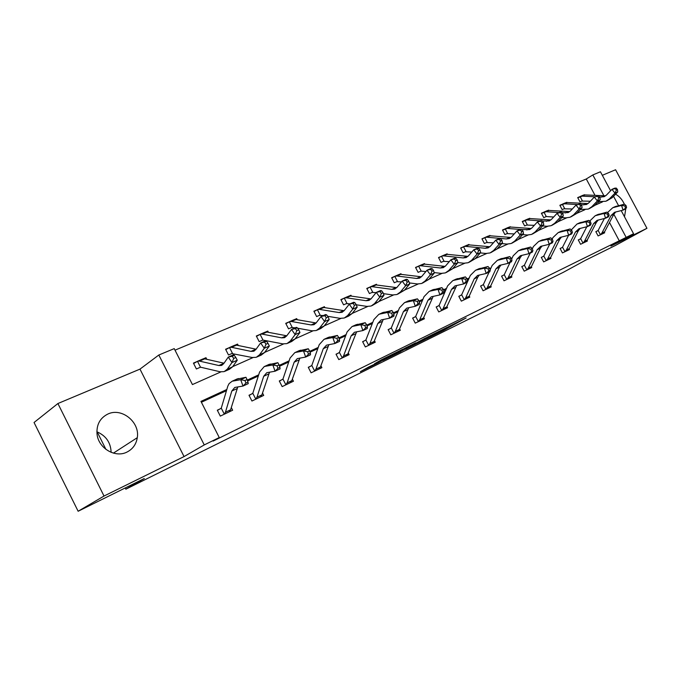 <?xml version="1.0" encoding="UTF-8"?>
<svg xmlns="http://www.w3.org/2000/svg" width="681" height="681" viewBox="0 0 681 681"><rect width="100%" height="100%" fill="white"/><g stroke="black" fill="none" stroke-linecap="round" stroke-linejoin="round"><path stroke-width="1.02" d="M426.655 338.806L443.586 330.413L466.127 317.959L449.434 326.208L426.655 338.806M96.881 431.788C105.998 435.704 110.748 442.556 111.122 452.346M126.921 452.099C132.761 449.128 136.217 444.318 137.29 437.679C140.056 422.16 121.712 407.272 107.862 414.048C99.996 418.023 96.396 424.689 97.034 434.044C98.294 448.158 115.191 458.219 126.921 452.099M624.511 216.796L625.762 208.863M624.375 204.215C622.264 199.576 619.327 196.239 615.556 194.196M368.685 367.016L360.343 371.664L377.989 362.93L402.803 349.217L381.658 359.679L374.516 363.765L397.508 352.017L382.228 360.538L368.685 367.016M78.136 511.252L34.05 422.501L57.902 403.527L104.023 496.04L78.136 511.252L144.295 478.522L125.832 489.196L563.442 272.255L585.192 260.406L615.36 245.483L646.95 228.314L610.934 246.071L633.568 233.736L213.136 441.067L219.256 437.542L204.257 444.923L158.826 355.014L174.225 348.621L192.434 384.569L220.831 371.92M104.023 496.04L184.049 456.576L204.257 444.923M405.595 349.2L424.791 339.708L447.238 327.28L427.54 337.035L405.595 349.2M400.513 351.788L382.884 360.462L405.033 348.144L415.716 342.841L405.987 348.255L411.384 345.633L425.693 337.904L400.454 351.685M646.95 228.314L615.59 169.748L602.327 175.306M97.187 431.907L105.921 449.383M125.21 487.962L125.832 489.196M619.412 241.065L609.504 222.5M490.516 269.029L489.928 269.301M468.715 279.082L467.328 279.721M446.046 289.519L443.791 290.566M422.467 300.389L419.275 301.862M397.925 311.702L393.712 313.635M372.345 323.484L367.033 325.935M345.667 335.776L339.164 338.772M317.823 348.604L310.025 352.196M288.735 362.011L279.525 366.25M258.312 376.031L247.569 380.977M226.458 390.707L201.389 402.258M597.62 230.808L595.832 231.659L598.105 235.924L604.685 232.783L604.37 232.195M580.127 239.065L578.271 239.933L580.578 244.275L587.388 241.031L587.048 240.393M562.021 247.603L560.105 248.505L562.446 252.923L569.495 249.561L569.129 248.871M543.276 256.448L541.284 257.384L543.668 261.887L550.972 258.405L550.571 257.648M523.851 265.607L521.782 266.586L524.208 271.166L531.776 267.556L531.342 266.739M503.702 275.107L501.565 276.12L504.025 280.793L511.874 277.048L511.405 276.154L520.275 257.529L521.927 255.298M482.803 284.973L480.59 286.02L483.084 290.778L491.231 286.897L490.712 285.909M461.105 295.205L458.798 296.295L461.343 301.147L469.805 297.112L469.235 296.031M438.564 305.837L436.163 306.969L438.751 311.924L447.545 307.727L446.923 306.544M415.121 316.895L412.626 318.07L415.257 323.126L424.399 318.768L423.718 317.465M390.724 328.404L388.127 329.63L390.809 334.788L400.326 330.251L399.577 328.812M365.322 340.389L362.615 341.666L365.339 346.935L375.257 342.202L374.439 340.619M338.84 352.877L336.022 354.214L338.797 359.594L349.132 354.665L348.229 352.911M311.217 365.91L308.272 367.297L311.098 372.805L321.892 367.663L320.896 365.714M282.368 379.513L279.295 380.968L282.172 386.604L293.451 381.224L292.345 379.07M252.217 393.737L248.999 395.252L251.936 401.024L263.726 395.397L262.5 392.997M220.678 408.617L217.307 410.209L220.303 416.108L232.647 410.226L231.276 407.536M595.066 195.447L586.281 178.975L175.008 350.162M599.271 203.33L598.403 201.695M584.502 194.919L583.566 195.064M579.505 196.818L577.692 197.601L579.957 201.848L582.221 200.861M566.915 202.529L565.902 202.674M561.74 204.47L559.859 205.279L562.157 209.603L564.489 208.59M548.716 210.412L547.618 210.548M543.344 212.387L541.395 213.23L543.736 217.631L546.281 216.541L553.653 217.018M529.878 218.567L528.686 218.703M524.302 220.593L522.284 221.461L524.659 225.947L527.137 224.866M510.367 227.02L509.073 227.148M504.578 229.088L502.484 229.991L504.893 234.553L506.979 233.643M487.996 236.179L488.745 235.907M484.114 237.899L481.944 238.835L484.395 243.483L487.034 242.334M469.166 244.896L468.928 244.436L467.651 244.99M462.893 247.041L460.637 248.012L463.131 252.753L465.855 251.561M447.4 254.353L447.128 253.834L445.757 254.422M440.862 256.533L438.521 257.537L441.05 262.372L443.867 261.146M424.791 264.177L424.484 263.581L423.012 264.219M417.972 266.39L415.538 267.437L418.108 272.366L421.028 271.098M401.296 274.392L400.939 273.719L399.364 274.4M394.171 276.639L391.643 277.729L394.256 282.76L397.278 281.449M376.848 285.033L376.457 284.266L374.754 284.998M369.408 287.305L366.77 288.438L369.434 293.579L372.558 292.217M351.405 296.116L350.962 295.248L349.14 296.031M343.616 298.414L340.875 299.597L343.582 304.841L346.825 303.428M324.897 307.667L324.394 306.688L322.445 307.531M316.742 309.991L313.881 311.217L316.639 316.58L320.002 315.116M297.256 319.729L296.695 318.623L294.592 319.525M288.701 322.062L285.722 323.347L288.531 328.829L292.021 327.314M268.416 332.328L267.778 331.077L265.522 332.047M259.435 334.669L256.311 336.014L259.18 341.624L262.806 340.04M238.29 345.514L237.567 344.092L235.149 345.131M228.842 347.846L225.581 349.251L228.501 354.988L232.272 353.345M206.786 359.313L205.968 357.695L203.372 358.819M196.843 361.628L193.43 363.101L196.409 368.974L200.333 367.263M184.049 456.576L139.98 369.119L57.902 403.527M139.98 369.119L158.826 355.014M586.281 178.975L592.819 174.94L600.438 171.774L610.602 190.774M226.824 389.489L200.955 401.39L219.256 437.542M512.01 258.295L511.431 258.559M491.018 267.956L489.69 268.561M469.2 277.984L467.072 278.972M446.523 288.421L443.535 289.8M422.935 299.274L419.011 301.079M398.376 310.57L393.439 312.843M372.788 322.343L366.753 325.118M346.101 334.618L338.874 337.946M318.24 347.438L309.727 351.353M289.136 360.828L279.219 365.391M258.695 374.831L247.254 380.092M626.171 237.38L613.828 214.277M613.538 196.273L618.544 205.628M621.191 210.582L633.568 233.736M604.021 195.915L592.819 174.94M232.698 366.633L252.906 357.627M264.637 352.4L283.543 343.982M295.137 338.815L312.826 330.932M324.292 325.824L340.858 318.453M352.188 313.405L367.706 306.493M378.908 301.504L393.448 295.018M404.514 290.089L418.151 284.02M429.09 279.142L441.875 273.447M452.686 268.629L464.68 263.292M475.364 258.533L486.617 253.519M497.181 248.812L507.737 244.113M518.173 239.465L528.081 235.047M538.39 230.45L547.686 226.313M557.884 221.776L566.601 217.886M576.679 213.4L584.86 209.757M594.819 205.313L602.498 201.899M584.392 194.715L583.94 194.979M566.788 202.291L566.303 202.589M548.571 210.14L548.043 210.463M529.716 218.26L529.146 218.61M510.18 226.671L509.567 227.054M489.937 235.396L489.264 235.813M468.928 244.436L468.205 244.896M447.128 253.834L446.344 254.319M424.484 263.581L423.642 264.117M400.939 273.719L400.028 274.307M376.457 284.266L375.469 284.905M350.962 295.248L349.898 295.946M324.394 306.688L323.245 307.446M296.695 318.623L295.452 319.449M267.778 331.077L266.433 331.987M237.567 344.092L236.111 345.08M205.968 357.695L204.394 358.793M422.39 340.866L443.808 329.068L422.39 340.866M397.193 353.133L410.26 346.34L397.193 353.133L396.938 352.647M577.786 197.779L582.17 196.128L594.93 196.8M590.342 201.236L581.77 201.057M582.825 195.345L584.962 194.919L605.639 195.822M599.714 197.056L604.021 196.724L606.405 195.141L611.947 189.361L614.722 188.152L616.288 188.101L615.181 188.586L616.399 190.101L617.505 189.616L616.288 188.101M617.505 189.616L617.752 191.923L612.185 197.677L606.797 200.852M617.752 191.923L614.986 193.149L609.418 198.903L605.911 201.244L598.301 201.687M580.076 196.528L582.366 200.818M616.399 190.101L614.986 193.149L611.947 189.361L615.181 188.586M602.915 233.626L604.609 231.778L613.862 214.217L615.743 211.936M604.405 218.499L598.139 230.433L600.438 234.749L599.893 235.073M595.884 231.753L598.139 230.433M600.438 234.749L601.868 233.089L611.112 215.485L614.585 212.285L623.047 210.123L621.557 205.424L612.747 207.731L607.478 212.608M626.571 207.313L625.796 208.846L623.047 210.123L626.571 207.313L625.975 205.432L624.869 205.943L625.473 207.816M624.869 205.943L621.557 205.424L624.307 204.164L614.594 206.888M624.307 204.164L625.975 205.432M559.952 205.466L564.413 203.781L577.233 204.538M572.321 208.999L564.03 208.786M565.153 202.955L567.299 202.538L588.018 203.576M581.302 204.777L586.367 204.513L588.75 202.912L594.292 197.081L598.71 195.796L597.56 196.298L598.795 197.848L599.944 197.337L598.71 195.796M599.944 197.337L600.233 199.678L594.666 205.483L589.184 208.718M600.233 199.678L597.365 200.946L591.798 206.76L588.29 209.11L580.374 209.501M562.31 204.172L564.634 208.548M598.795 197.848L597.365 200.946L594.292 197.081L597.56 196.298M541.506 213.425L546.034 211.706L558.914 212.549M546.869 210.829L549.022 210.42L569.784 211.595M562.2 212.761L568.082 212.574L570.465 210.965L575.998 205.083L580.501 203.772L579.31 204.291L580.561 205.866L581.744 205.347L580.501 203.772M581.744 205.347L582.085 207.705L576.526 213.562L570.933 216.856M582.085 207.705L579.114 209.016L573.555 214.89L570.04 217.256L565.885 217.86L561.808 217.579M543.923 212.089L546.281 216.541M580.561 205.866L579.114 209.016L575.998 205.083L579.31 204.291M585.558 241.908L587.252 240.044L596.445 222.278L598.284 220.006M586.801 226.756L580.655 238.682L582.987 243.066L582.434 243.398M578.331 240.035L580.655 238.682M582.987 243.066L584.409 241.397L593.602 223.598L597.067 220.363L605.562 218.209L604.038 213.442L595.194 215.732L589.695 221.095M609.146 215.358L608.405 216.898L605.562 218.209L609.146 215.358L608.542 213.442L607.401 213.97L608.014 215.877M607.401 213.97L604.038 213.442L606.882 212.14L597.143 214.847M606.882 212.14L608.542 213.442M568.575 235.311L562.549 247.212L564.924 251.681L564.362 252.013L567.613 250.463L569.282 248.591L578.416 230.621L580.212 228.356M560.157 248.616L562.549 247.212M564.924 251.681L566.345 249.995L575.462 231.991L578.935 228.731L587.456 226.594L585.89 221.742L577.02 224.015L571.282 229.931M591.108 223.683L590.401 225.232L587.456 226.594L591.108 223.683L590.478 221.742L589.303 222.287L589.925 224.228M589.303 222.287L585.89 221.742L588.844 220.389L579.063 223.087M588.844 220.389L590.478 221.742M522.395 221.665L527 219.912L539.931 220.848M534.304 225.326L526.668 225.062M527.945 218.976L530.099 218.575L550.886 219.912M542.382 221.027L549.141 220.933L551.525 219.316L557.041 213.366L560.122 212.021L561.629 212.038L560.395 212.574L561.655 214.183L562.889 213.638L561.629 212.038M562.889 213.638L563.272 216.022L557.722 221.938L552.027 225.292M563.272 216.022L560.191 217.384L554.649 223.308L551.133 225.692L546.962 226.288L542.561 225.947M524.889 220.295L527.281 224.824M561.655 214.183L560.191 217.384L557.041 213.366L560.395 212.574M502.595 230.204L507.277 228.416L520.258 229.446M508.332 227.428L510.486 227.028L531.299 228.527M521.799 229.574L529.503 229.591L531.878 227.965L537.377 221.963L540.578 220.567L542.059 220.601L540.774 221.163L542.05 222.806L543.336 222.244L542.059 220.601M543.336 222.244L543.761 224.645L538.237 230.621L532.431 234.043M543.761 224.645L540.569 226.058L535.045 232.042L531.538 234.443L527.349 235.013L522.591 234.622M514.232 233.923L507.013 233.626M505.157 228.79L507.6 233.404M542.05 222.806L540.569 226.058L537.377 221.963L540.774 221.163M482.063 239.065L485.025 237.465L486.83 237.226L506.375 238.937L509.124 238.58L511.499 236.945L516.981 230.885L520.301 229.429L521.74 229.497L520.412 230.076L521.706 231.753L523.034 231.165L521.74 229.497M493.402 242.828L486.566 242.538M486.83 237.226L490.158 235.796L510.971 237.465M523.034 231.165L523.519 233.6L518.02 239.635L512.095 243.117M523.519 233.6L520.207 235.064L514.708 241.108L511.201 243.517L507.005 244.07L501.871 243.602M484.71 237.592L487.187 242.3M521.706 231.753L520.207 235.064L516.981 230.885L520.412 230.076M549.763 244.045L543.804 256.056L546.213 260.602L545.685 260.917L549.022 259.325L550.674 257.452L559.731 239.269L561.485 237.014M541.344 257.495L543.804 256.056M546.213 260.602L547.635 258.899L556.675 240.682L560.14 237.397L568.686 235.285L567.077 230.348L558.19 232.604L552.946 237.575L552.189 239.116M572.406 232.323L571.734 233.872L568.686 235.285L572.406 232.323L571.768 230.348L570.542 230.91L571.189 232.885M570.542 230.91L567.077 230.348L570.142 228.952L560.335 231.625M570.142 228.952L571.768 230.348M530.278 253.068L524.387 265.215L526.83 269.846L526.302 270.161L529.75 268.518L531.393 266.629L540.365 248.233L542.067 245.986M521.85 266.697L524.387 265.215M526.83 269.846L528.243 268.127L537.198 249.697L540.646 246.386L549.218 244.3L547.575 239.278L539.854 241.125L538.662 241.5L533.436 246.513L532.312 248.837M553.015 241.278L552.385 242.836L549.218 244.3L553.015 241.278L552.359 239.269L551.091 239.848L551.746 241.866M551.091 239.848L547.575 239.278L550.75 237.822L540.927 240.47M550.75 237.822L552.359 239.269M510.069 262.423L504.246 274.707L506.732 279.431L506.196 279.755L509.78 278.044L511.405 276.137L508.137 277.695L516.99 259.052L520.429 255.715L529.009 253.655L527.324 248.539L518.403 250.736L513.193 255.792L511.618 259.138M501.633 276.239L504.246 274.707M532.882 250.574L532.295 252.132L529.009 253.655L532.882 250.574L532.21 248.522L530.891 249.127L531.572 251.178M530.891 249.127L527.324 248.539L530.618 247.033L520.778 249.655M506.732 279.431L508.137 277.695M530.618 247.033L532.21 248.522M460.765 248.25L463.804 246.599L465.617 246.377L485.221 248.259L487.971 247.91L490.337 246.267L495.785 240.146L499.241 238.639L500.646 238.733L499.267 239.337L500.578 241.048L501.957 240.444L500.646 238.733M471.763 252.064L465.378 251.774M466.911 245.262L469.064 244.888L489.869 246.743M501.957 240.444L502.501 242.896L497.019 248.982L490.984 252.54M502.501 242.896L499.054 244.419L493.58 250.514L490.09 252.94L485.885 253.468L480.343 252.915M463.489 246.735L466.008 251.527M500.578 241.048L499.054 244.419L495.785 240.146L499.267 239.337M489.094 272.136L483.357 284.564L485.876 289.374L485.34 289.697L489.052 287.927L490.669 286.011L499.42 267.182L501.012 264.969M480.65 286.148L483.357 284.564M485.876 289.374L487.273 287.62L496.006 268.765L499.428 265.394L508.026 263.368L506.298 258.159L497.36 260.329L492.176 265.428L490.124 269.889M511.976 260.227L511.44 261.785L508.026 263.368L511.976 260.227L511.286 258.142L509.924 258.771L510.614 260.857M509.924 258.771L506.298 258.159L509.72 256.592L499.871 259.189M509.72 256.592L511.286 258.142M438.649 257.784L441.782 256.082L443.586 255.877L463.233 257.929L465.991 257.597L468.358 255.945L473.763 249.774L477.355 248.207L478.726 248.335L477.287 248.957L478.615 250.71L480.045 250.08L478.726 248.335M449.264 261.64L443.391 261.351M445.051 254.677L447.17 254.328L467.941 256.371M480.045 250.08L480.658 252.557L475.21 258.703L469.047 262.33M480.658 252.557L477.075 254.141L471.635 260.295L468.153 262.73L463.948 263.232L457.93 262.585M441.467 256.218L444.021 261.104M478.615 250.71L477.075 254.141L473.763 249.774L477.287 248.957M467.524 298.201L469.141 296.252L477.764 277.201L479.296 275.013M490.252 270.255L489.545 268.135L488.124 268.791L488.83 270.91L490.252 270.255L489.767 271.821L486.217 273.464L484.438 268.161L476.7 269.931L475.5 270.297L470.35 275.43L461.658 294.796L464.229 299.7L463.642 300.049M458.875 296.422L461.658 294.796M464.229 299.7L465.608 297.938L474.214 278.844L477.619 275.456L486.217 273.464L488.83 270.91M488.124 268.791L484.438 268.161L488.005 266.526L478.147 269.089M488.005 266.526L489.545 268.135M415.674 267.701L418.892 265.939L420.696 265.743L440.386 267.991L443.144 267.676L445.493 266.016L450.856 259.793L454.593 258.159L455.921 258.312L454.431 258.967L455.768 260.755L457.266 260.099L455.921 258.312M420.986 271.106L425.863 271.574M422.271 264.483L424.425 264.134L445.144 266.39M457.266 260.099L457.938 262.611L452.533 268.808L446.242 272.511M457.938 262.611L454.21 264.254L448.822 270.459L445.348 272.911L441.143 273.387L434.146 272.562M418.577 266.075L421.181 271.064M455.768 260.755L454.21 264.254L450.856 259.793L454.431 258.967M445.178 308.859L446.762 306.901L456.713 285.458M467.651 280.691L466.928 278.529L465.446 279.21L466.17 281.372L467.651 280.691L467.226 282.257L463.531 283.968L461.709 278.563L453.963 280.291L452.771 280.657L447.647 285.824L439.117 305.42L441.731 310.434L441.143 310.783M436.24 307.114L439.117 305.42M441.731 310.434L443.101 308.646L451.554 289.331L454.934 285.918L463.531 283.968L466.17 281.372M465.446 279.21L461.709 278.563L465.412 276.869L455.563 279.38M465.412 276.869L466.928 278.529M391.779 278.001L395.099 276.188L396.904 276.001L416.61 278.461L419.368 278.163L421.701 276.495L427.013 270.212L430.903 268.51L432.188 268.706L430.63 269.387L431.992 271.217L433.55 270.536L432.188 268.706M401.492 281.9L396.785 281.662M398.657 274.647L400.777 274.332L421.428 276.801M433.55 270.536L434.291 273.064L428.945 279.321L422.509 283.109M434.291 273.064L430.418 274.784L425.072 281.049L421.624 283.5L417.419 283.951L409.324 282.904M394.784 276.324L397.432 281.406M431.992 271.217L430.418 274.784L427.013 270.212L430.63 269.387M421.939 319.942L423.505 317.976L433.218 296.329M444.131 291.553L443.382 289.348L441.841 290.063L442.59 292.268L444.131 291.553L443.765 293.119L439.909 294.899L438.045 289.391L430.307 291.076L429.115 291.434L424.042 296.652L415.682 316.478L418.338 321.585L417.742 321.943M412.703 318.223L415.682 316.478M418.338 321.585L419.692 319.789L427.974 300.244L431.328 296.805L439.909 294.899L442.59 292.268M441.841 290.063L438.045 289.391L441.901 287.62L432.06 290.097M441.901 287.62L443.382 289.348M366.923 288.727L370.336 286.854L372.132 286.684L391.856 289.357L394.605 289.084L396.921 287.416L402.182 281.074L406.225 279.304L407.459 279.533L405.842 280.24L407.221 282.113L408.838 281.398L407.459 279.533M376.099 292.617L372.064 292.43M374.056 285.245L376.167 284.939L396.725 287.637M408.838 281.398L409.664 283.96L404.369 290.268L397.798 294.132M409.664 283.96L405.621 285.748L400.334 292.064L396.912 294.532L392.716 294.95L383.394 293.639M370.021 286.982L372.72 292.175M407.221 282.113L405.621 285.748L402.182 281.074L405.842 280.24M397.764 331.468L399.304 329.493L408.753 307.659M419.624 302.875L418.858 300.627L417.249 301.36L418.015 303.615L419.624 302.875L419.326 304.433L415.308 306.288L413.393 300.67L405.672 302.313L404.48 302.67L399.458 307.914L391.286 327.978L393.993 333.196L393.397 333.554M388.213 329.783L391.286 327.978M393.993 333.196L395.329 331.383L403.424 311.609L406.744 308.144L415.308 306.288L418.015 303.615M417.249 301.36L413.393 300.67L417.41 298.831L407.596 301.249M417.41 298.831L418.858 300.627M341.028 299.904L344.552 297.955L346.348 297.801L366.055 300.721L368.796 300.466L371.102 298.789L376.287 292.396L380.509 290.549L381.683 290.821L379.989 291.562L381.386 293.477L383.08 292.736L381.683 290.821M350.119 303.837L346.323 303.649M348.417 296.295L350.553 295.988L370.983 298.933M383.08 292.736L383.982 295.316L378.755 301.683L372.039 305.633M383.982 295.316L379.768 297.18L374.55 303.556L371.162 306.024L366.974 306.407L356.274 304.773M344.237 298.091L346.987 303.394M381.386 293.477L379.768 297.18L376.287 292.396L379.989 291.562M394.069 314.673L393.277 312.375L391.601 313.149L392.392 315.448L394.069 314.673L393.839 316.231L389.66 318.172L387.685 312.434L379.989 314.026L378.798 314.375L373.835 319.653L365.893 339.955L368.642 345.284L368.08 345.625L372.601 343.471L374.09 341.487L383.258 319.457M362.701 341.828L365.893 339.955M368.642 345.284L369.953 343.454L377.836 323.449L381.113 319.959L389.66 318.172L392.392 315.448M391.601 313.149L387.685 312.434L391.873 310.51L382.092 312.877M391.873 310.51L393.277 312.375M314.043 311.54L317.678 309.532L319.466 309.387L339.147 312.562L341.879 312.341L344.16 310.655L349.259 304.211L353.669 302.279L354.775 302.594L353.013 303.368L354.426 305.335L356.189 304.56L354.775 302.594M323.288 315.558L319.5 315.337M321.721 307.786L323.85 307.497L344.126 310.698M356.189 304.56L357.193 307.165L352.043 313.583L348.681 316.061L345.165 317.627M357.193 307.165L352.784 309.114L347.659 315.541L344.297 318.01L340.125 318.359L327.663 316.29M317.372 309.659L320.164 315.082M354.426 305.335L352.784 309.114L349.259 304.211L353.013 303.368M367.399 326.982L366.591 324.641L364.837 325.45L365.654 327.791L367.399 326.982L367.255 328.54L362.888 330.566L360.853 324.709L353.192 326.25L352.009 326.582L347.114 331.902L339.41 352.443L342.22 357.891L341.649 358.232L346.365 355.984L347.821 353.992L356.665 331.775M336.108 354.384L339.41 352.443M342.22 357.891L343.505 356.044L351.149 335.801L354.384 332.294L362.888 330.566L365.654 327.791M364.837 325.45L360.853 324.709L365.229 322.7L355.491 324.999M365.229 322.7L366.591 324.641M285.892 323.688L289.646 321.602L291.417 321.483L311.055 324.931L313.779 324.735L316.027 323.049L321.032 316.546L325.637 314.537L326.676 314.903L324.837 315.703L326.267 317.721L328.106 316.912L326.676 314.903M295.299 327.799L291.511 327.535M293.911 319.764L295.997 319.508L316.078 322.973M328.106 316.912L329.204 319.542L324.147 326.012L320.828 328.489L317.116 330.149M329.204 319.542L324.607 321.585L319.568 328.055L316.248 330.532L312.094 330.83L297.614 328.216M289.34 321.73L292.183 327.272M326.267 317.721L324.607 321.585L321.032 316.546L324.837 315.703M318.989 369.042L320.41 367.033L328.906 344.637M339.547 339.853L338.704 337.461L336.874 338.304L337.716 340.696L339.547 339.853L339.487 341.394L334.924 343.505L332.822 337.529L325.203 339.01L324.037 339.334L319.219 344.68L311.796 365.467L314.648 371.034L314.035 371.409M308.365 367.485L311.796 365.467M314.648 371.034L315.916 369.179L323.279 348.698L326.463 345.173L334.924 343.505L337.716 340.696M336.874 338.304L332.822 337.529L337.401 335.435L327.714 337.657M337.401 335.435L338.704 337.461M256.499 336.38L260.372 334.209L262.134 334.107L281.696 337.861L284.403 337.691L286.616 336.005L291.519 329.451L296.337 327.348L297.299 327.765L295.367 328.608L296.822 330.677L298.746 329.825L297.299 327.765M262.764 340.049L282.811 343.871L286.939 343.616L290.208 341.138L295.137 334.618L291.519 329.451L295.367 328.608M264.824 332.294L266.918 332.047L286.778 335.793M298.746 329.825L299.946 332.49L295.001 339.002L291.723 341.479L287.791 343.233M299.946 332.49L295.137 334.618L296.822 330.677M260.074 334.337L262.968 339.998M290.421 382.671L291.8 380.653L299.895 358.078M310.417 353.303L309.549 350.86L307.642 351.736L308.502 354.18L310.417 353.303L310.451 354.835L305.675 357.048L303.513 350.936L295.954 352.341L294.796 352.664L290.072 358.036L282.947 379.07L285.858 384.765L285.245 385.14M279.389 381.164L282.947 379.07M285.858 384.765L287.093 382.892L294.166 362.173L297.282 358.623L305.675 357.048L308.502 354.18M307.642 351.736L303.513 350.936L308.306 348.749L298.695 350.885M308.306 348.749L309.549 350.86M225.777 349.634L229.778 347.387L231.531 347.301L250.991 351.379L253.672 351.243L255.852 349.557L260.627 342.96L265.675 340.747L266.552 341.224L264.526 342.109L265.999 344.228L268.016 343.343L266.552 341.224M268.016 343.343L269.335 346.025L264.296 348.255L259.487 354.827L256.277 357.304L252.183 357.499L231.761 353.567M234.477 345.352L236.528 345.148L256.116 349.191M269.335 346.025L264.5 352.588L261.283 355.065L257.12 356.921M229.488 347.506L232.442 353.303M265.999 344.228L264.296 348.255L260.627 342.96L264.526 342.109M279.925 367.374L279.04 364.88L277.031 365.808L277.925 368.302L279.925 367.374L280.07 368.898L275.073 371.213L272.843 364.973L265.352 366.301L264.202 366.608L259.589 372.013L252.804 393.286L255.775 399.109L255.188 399.466L260.568 396.904L261.887 394.886L269.557 372.149M249.11 395.465L252.804 393.286M255.775 399.109L256.967 397.227L263.7 376.27L266.756 372.711L275.073 371.213L277.925 368.302M277.031 365.808L272.843 364.973L277.857 362.684L268.331 364.727M277.857 362.684L279.04 364.88M193.634 363.509L197.779 361.168L199.507 361.109L218.848 365.527L221.495 365.433L223.632 363.748L228.263 357.108L233.549 354.792L234.332 355.329L232.212 356.257L233.702 358.436L235.822 357.508L234.332 355.329M235.822 357.508L237.26 360.215L231.974 362.547L227.309 369.162L224.16 371.63L220.108 371.775L200.784 367.246L199.814 367.485M237.26 360.215L232.57 366.821L229.412 369.289L224.994 371.264M202.691 359.049L204.734 358.853L224.015 363.194M197.49 361.288L200.503 367.221M233.702 358.436L231.974 362.547L228.263 357.108L232.212 356.257M247.986 382.126L247.067 379.581L244.964 380.543L245.884 383.097L247.986 382.126L248.242 383.633L243.006 386.059L240.699 379.683L232.161 381.215L229.105 383.599L227.846 386.067L221.265 408.157L224.296 414.125L223.708 414.482L229.335 411.801L230.595 409.783L237.797 386.893M217.418 410.422L221.265 408.157M224.296 414.125L225.445 412.235L231.804 391.03L234.783 387.455L243.006 386.059L245.884 383.097M244.964 380.543L240.699 379.683L245.952 377.274L236.545 379.215M245.952 377.274L247.067 379.581M443.297 329.859L443.586 330.413M419.556 341.462L419.794 341.922M406.097 347.574L406.344 348.051M404.574 348.4L404.872 348.961M401.96 349.855L402.216 350.349M384.654 358.121L384.884 358.564M381.93 359.525L382.16 359.985M604.09 195.915L601.314 197.141M612.185 197.677L609.418 198.903M584.962 194.919L582.17 196.128M599.927 235.047L602.932 233.617M611.112 215.485L613.862 214.217M613.93 207.356L616.688 206.096M601.868 233.089L604.609 231.778M586.52 203.653L583.651 204.921M594.666 205.483L591.798 206.76M567.299 202.538L564.413 203.781M568.337 211.663L565.358 212.974M576.526 213.562L573.555 214.89M549.022 210.42L546.034 211.706M582.468 243.372L585.575 241.891M593.602 223.598L596.445 222.278M596.386 215.349L599.237 214.055M584.409 241.397L587.252 240.044M575.462 231.991L578.416 230.621M578.212 223.64L581.165 222.295M566.345 249.995L569.282 248.591M549.49 219.954L546.409 221.316M557.722 221.938L554.649 223.308M530.099 218.575L527 219.912M529.954 228.561L526.762 229.965M538.237 230.621L535.045 232.042M510.486 227.028L507.277 228.416M509.694 237.482L506.375 238.937M518.02 239.635L514.708 241.108M556.675 240.682L559.731 239.269M559.382 232.23L562.446 230.825M547.635 258.899L550.674 257.452M537.198 249.697L540.365 248.233M539.854 241.125L543.029 239.678M528.243 268.127L531.393 266.629M516.99 259.052L520.275 257.529M519.594 250.37L522.889 248.863M488.66 246.735L485.221 248.259M497.019 248.982L493.58 250.514M469.064 244.888L465.617 246.377M496.006 268.765L499.42 267.182M498.56 259.963L501.982 258.397M487.273 287.62L490.669 286.011M466.817 256.354L463.233 257.929M475.21 258.703L471.635 260.295M447.17 254.328L443.586 255.877M463.684 300.032L467.541 298.193M474.214 278.844L477.764 277.201M476.7 269.931L480.258 268.305M465.608 297.938L469.141 296.252M444.106 266.356L440.386 267.991M452.533 268.808L448.822 270.459M424.425 264.134L420.696 265.743M441.177 310.766L445.195 308.851M451.554 289.331L455.24 287.629M453.963 280.291L457.666 278.606M443.101 308.646L446.762 306.901M420.483 276.758L416.61 278.461M428.945 279.321L425.072 281.049M400.777 274.332L396.904 276.001M417.785 321.917L421.956 319.934M427.974 300.244L431.814 298.465M430.307 291.076L434.163 289.323M419.692 319.789L423.505 317.976M395.891 287.586L391.856 289.357M404.369 290.268L400.334 292.064M376.167 284.939L372.132 286.684M393.431 333.537L397.781 331.46M403.424 311.609L407.425 309.761M405.672 302.313L409.69 300.483M395.329 331.383L399.304 329.493M370.26 298.865L366.055 300.721M378.755 301.683L374.55 303.556M350.553 295.988L346.348 297.801M377.836 323.449L382.007 321.517M379.989 314.026L384.178 312.119M369.953 343.454L374.09 341.487M319.959 315.133L319.534 315.312M343.539 310.63L339.147 312.562M352.043 313.583L347.659 315.541M323.85 307.497L319.466 309.387M351.149 335.801L355.499 333.784M353.192 326.25L357.559 324.25M343.505 356.044L347.821 353.992M291.979 327.323L291.553 327.51M315.644 322.913L311.055 324.931M324.147 326.012L319.568 328.055M295.997 319.508L291.417 321.483M314.077 371.383L318.997 369.034M323.279 348.698L327.825 346.595M325.203 339.01L329.774 336.925M315.916 369.179L320.41 367.033M286.497 335.75L281.696 337.861M295.001 339.002L290.208 341.138M266.918 332.047L262.134 334.107M285.279 385.114L290.429 382.662M294.166 362.173L298.916 359.977M295.954 352.341L300.73 350.17M287.093 382.892L291.8 380.653M232.23 353.354L231.795 353.55M256.013 349.166L250.991 351.379M264.5 352.588L259.487 354.827M236.528 345.148L231.531 347.301M263.7 376.27L268.68 373.971M265.352 366.301L270.348 364.02M256.967 397.227L261.887 394.886M200.291 367.272L199.856 367.468M223.955 363.279L218.848 365.527M232.57 366.821L227.309 369.162M204.734 358.853L199.507 361.109M231.804 391.03L237.022 388.621M233.285 380.917L238.529 378.525M225.445 412.235L230.595 409.783M137.29 437.679L113.412 453.12M418.372 342.117L418.619 342.594M405.731 347.761L405.987 348.255M396.01 353.158L396.265 353.669M604.609 196.469L604.021 196.724M583.183 195.192L580.391 196.392M612.747 207.731L615.505 206.479M586.954 204.249L586.367 204.513M565.511 202.802L562.625 204.045M568.678 212.31L568.082 212.574M547.226 210.676L544.238 211.961M595.194 215.732L598.054 214.43M577.02 224.015L579.982 222.67M549.737 220.67L549.141 220.933M528.294 218.822L525.204 220.159M530.09 229.327L529.503 229.591M508.681 227.275L505.481 228.654M509.72 238.316L509.124 238.58M488.354 236.026L485.025 237.465M558.19 232.604L561.255 231.208M538.662 241.5L541.838 240.052M518.403 250.736L521.697 249.237M488.566 247.646L487.971 247.91M467.26 245.109L463.804 246.599M497.36 260.329L500.782 258.771M466.587 257.341L465.991 257.597M445.365 254.541L441.782 256.082M475.5 270.297L479.058 268.672M443.731 267.42L443.144 267.676M422.62 264.339L418.892 265.939M452.771 280.657L456.474 278.963M419.956 277.908L419.368 278.163M398.972 274.52L395.099 276.188M429.115 291.434L432.971 289.68M395.193 288.829L394.605 289.084M374.371 285.118L370.336 286.854M404.48 302.67L408.498 300.832M369.383 300.21L368.796 300.466M348.757 296.15L344.552 297.955M378.798 314.375L382.986 312.46M342.458 312.085L341.879 312.341M322.062 307.642L317.678 309.532M352.009 326.582L356.384 324.59M314.35 324.479L313.779 324.735M294.218 319.636L289.646 321.602M324.037 339.334L328.6 337.257M284.973 337.435L284.403 337.691M265.147 332.149L260.372 334.209M294.796 352.664L299.572 350.485M254.234 350.996L253.672 351.243M234.775 345.233L229.778 347.387M264.202 366.608L269.199 364.335M222.049 365.186L221.495 365.433M203.006 358.913L197.779 361.168M232.161 381.215L237.397 378.832"/></g></svg>
